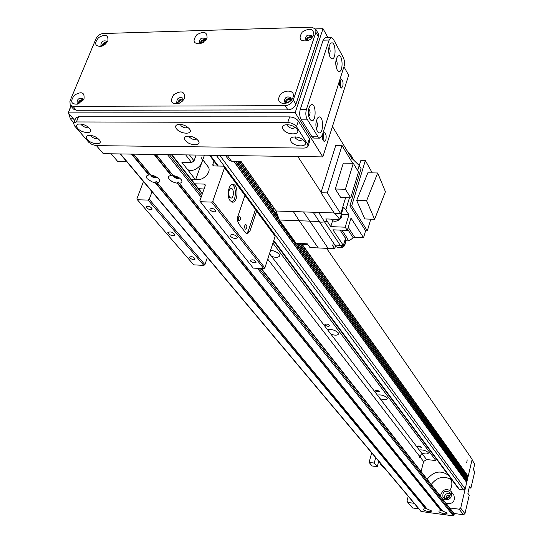 <?xml version="1.0" encoding="UTF-8"?>
<svg xmlns="http://www.w3.org/2000/svg" width="543" height="543" viewBox="0 0 543 543"><rect width="100%" height="100%" fill="white"/><g stroke="black" fill="none" stroke-linecap="round" stroke-linejoin="round"><path stroke-width="0.81" d="M436.287 458.937L435.88 460.586L272.932 243.074M270.557 250.384L273.387 250.859L276.794 252.264L279.095 254.158L279.597 255.862C278.566 257.606 275.892 257.776 271.575 256.377L327.605 329.832C331.427 329.017 334.943 329.981 338.153 332.723L338.533 333.952C337.597 335.445 335.085 335.554 330.986 334.264L377.378 395.087C381.016 394.537 384.234 395.419 387.03 397.741L387.315 398.643C386.453 399.933 384.084 399.987 380.209 398.793L419.257 449.984C422.712 449.618 425.678 450.432 428.135 452.428L428.366 453.12C427.565 454.233 425.325 454.233 421.646 453.12L426.513 459.5L423.601 461.543L421.09 471.555M435.88 460.586L426.513 459.5M417.635 446.604L417.791 446.061L419.23 446.034L421.585 447.323L417.635 446.604M375.356 391.069L375.518 390.39L377.093 390.342L378.912 390.987L379.605 391.842L375.356 391.069M325.04 324.979L324.877 324.456C326.75 323.662 328.339 324.117 329.642 325.82C328.447 326.635 326.913 326.35 325.04 324.979M419.257 449.984L421.646 453.12M377.378 395.087L380.209 398.793M327.605 329.832L330.986 334.264M269.498 253.656L271.575 256.377M419.379 456.059L421.171 454.6L420.241 457.172L419.596 457.464L419.379 456.059L267.733 259.099M466.681 462.894L467.204 459.86L466.681 462.894M326.696 248.497L472.159 459.358L468.168 476.313L467.401 476.958L467.835 477.745L466.844 479.326L467.055 481.057L466.281 481.702L466.715 482.496L465.208 488.924L463.715 489.969L459.493 489.44L458.74 489.012L273.597 241.011M466.681 482.272L233.884 161.21L466.281 481.702M237.434 161.271L278.864 218.714M467.238 479.897L296.607 243.345L466.844 479.326M240.916 161.332L245.117 167.183M467.795 477.528L299.858 243.488L467.401 476.958M418.775 508.798L412.537 507.97L407.868 502.479L406.992 501.141L408.227 496.261M407.868 502.479L414.153 503.3M449.733 507.963L459.188 509.198L463.45 514.723L464.937 513.685L460.681 508.153L459.188 509.198M460.681 508.153L472.016 459.948L474.745 463.892L473.381 469.736L474.738 471.677L470.903 488.103L469.132 487.885M447.799 498.325L449.326 497.13M427.144 479.252C433.742 471.236 440.868 469.933 448.532 475.342M450.5 477.976C452.468 481.94 452.305 486.066 450.011 490.37M464.937 513.685L469.247 495.202L467.862 493.322L469.525 486.202L470.903 488.103M431.251 484.471C437.02 477.121 443.665 475.471 451.185 479.523M454.07 513.481L463.45 514.723M185.706 154.898L191.611 162.547L194.007 160.864L189.473 154.952M191.611 162.547L181.912 162.377L195.568 179.842L191.564 179.747M126.526 161.414L117.532 161.257L111.193 153.805M196.118 155.054L194.007 160.864M156.174 176.842L152.074 175.253M178.396 177.317L174.174 175.715M204.446 155.176L195.568 179.842M186.704 168.418C191.374 175.206 206.388 163.823 201.107 157.504M202.804 159.744L208.064 166.694C212.449 171.785 202.254 182.122 195.86 179.034M450.283 493.668C446.448 492.901 444.425 494.483 444.215 498.399M450.038 495.969L449.943 495.827C447.167 494.68 445.979 495.603 446.373 498.589L446.502 498.732M450.33 494.856C448.722 498.827 446.285 499.682 443.007 497.429C442.267 491.856 444.486 490.139 449.658 492.277L450.33 494.856M449.76 496.519L448.016 497.021L447.106 498.596M443.21 499.675C449.943 500.449 452.529 497.659 450.955 491.306L453.86 495.114C455.428 501.44 452.862 504.209 446.17 503.436M450.955 491.306C446.434 488.116 443.04 489.277 440.773 494.795L440.902 496.743M231.97 184.545C236.68 186.032 236.422 200.781 231.671 201.982M230.151 200.72C226.424 196.356 228.583 183.69 232.913 184.41C238.703 184.389 238.18 202.994 232.424 202.166L230.151 200.72M229.608 197.299L230.863 198.093C234.006 198.548 234.291 188.387 231.128 188.401C228.42 189.969 227.911 192.935 229.608 197.299M194.788 183.839L204.073 184.077L205.064 184.532L205.193 185.787L199.831 200.869L200.387 201.738L211.607 202.091L212.775 201.277L224.51 167.814L224.402 166.613L223.37 166.131L213.956 165.954L212.951 165.493L212.836 164.285L213.962 161.122M198.602 188.686L204.046 188.998M224.402 166.613L244.805 194.197L244.927 195.385L237.685 216.949L237.596 220.818L238.737 223.845L245.891 233.117L247.262 233.985L249.875 231.284L248.205 231.216L255.475 209.489L244.954 195.283M246.502 233.7L248.205 231.216M238.716 220.573L239.3 220.947C240.902 219.481 240.963 217.886 239.49 216.175C238.146 216.956 237.888 218.422 238.716 220.573M245.069 228.834L245.64 229.194C247.214 227.748 247.282 226.173 245.843 224.476C244.52 225.25 244.262 226.702 245.069 228.834M255.475 209.489L256.472 209.971L256.595 211.146L249.875 231.284M256.472 209.971L275.023 235.051L275.158 236.205L264.875 267.923L212.775 201.277M143.447 181.525L136.87 198.901L137.379 199.749L148.09 200.089L149.23 199.288L152.047 191.754M168.215 233.605L167.807 232.458C170.814 231.332 173.217 232.187 175.029 235.024C173.353 236.232 171.086 235.764 168.215 233.605M230.341 236.32L229.994 235.234C233.035 233.945 235.492 234.766 237.379 237.685C235.601 239.022 233.259 238.567 230.341 236.32M250.601 261.115L250.35 260.321C252.712 259.323 254.647 259.941 256.167 262.181C254.755 263.212 252.902 262.86 250.601 261.115M189.799 257.939L189.493 257.097C191.835 256.215 193.729 256.866 195.181 259.045C193.858 259.982 192.059 259.615 189.799 257.939M146.583 207.86L146.223 206.835C148.762 205.878 150.771 206.618 152.244 209.055C150.859 210.08 148.972 209.679 146.583 207.86M210.127 210.053L209.822 209.082C212.394 207.983 214.451 208.695 215.992 211.207C214.512 212.34 212.557 211.96 210.127 210.053M264.875 267.923L263.796 268.676L253.221 268.099L200.387 201.738M207.372 257.518L204.901 264.658L203.849 265.398L193.715 264.848L137.379 199.749M263.796 268.676L211.607 202.091M204.901 264.658L149.23 199.288M203.849 265.398L148.09 200.089M172.925 175.47L156.051 154.463L173.136 175.532C176.896 176.204 179.665 177.663 181.437 179.916C182.496 181.796 181.803 182.916 179.366 183.29L178.233 181.919L177.296 183.242L174.004 182.38L171.54 181.158L169.307 179.265C168.052 177.581 168.282 176.394 169.979 175.708L172.708 175.199M172.878 175.409L173.271 176.468C175.586 178.423 177.67 178.946 179.516 178.029M173.183 175.538L175.769 177.527L179.251 177.846M157.022 182.638L426.907 508.866L431.794 511.038L429.635 512.042L428.895 511.153L428.21 511.852L423.567 509.863L423.608 509.008L426.588 508.479M179.115 183.174L442.396 510.909L447.269 513.074L445.056 514.099L444.317 513.203L443.617 513.909L438.975 511.906L439.029 511.065L442.083 510.522M150.676 174.975L133.435 154.131L150.879 175.036C154.687 175.722 157.477 177.208 159.248 179.489C160.253 181.301 159.581 182.38 157.253 182.74L156.126 181.376L155.217 182.686L151.952 181.837L147.234 178.742C145.945 177.052 146.142 175.871 147.832 175.199L150.459 174.71M150.744 175.009L151.171 175.973C153.431 177.873 155.481 178.403 157.307 177.568M151.09 175.063L153.615 176.991L157.029 177.371M261.414 268.547L454.206 513.651L454.016 515.327L453.276 515.843L445.64 514.825L444.887 514.004M445.016 514.167L444.201 514.635L430.232 512.768L429.472 511.961M429.608 512.124L428.814 512.578L420.961 511.397L120.234 153.94M322.556 134.902L322.542 139.381M339.538 81.708L339.599 85.787M276.082 210.983L279.326 220.003L299.241 220.743L293.349 211.573L303.564 211.919L276.082 210.983L240.977 161.332L231.461 161.169L227.341 155.508M225.501 155.481L228.718 159.886L231.461 161.169M335.533 245.938L334.698 248.701L328.148 248.402L303.564 211.919L318.721 212.435L315.721 213.026L313.148 212.245L334.875 245.069L343.346 245.456L332.913 229.825L347.303 230.402L345.212 227.191L348.932 214.797L341.696 214.553M350.792 160.158L351.47 157.938L359.208 165.472L357.667 170.597M370.747 219.168L367.346 230.829L365.575 230.761L363.545 237.712L354.701 237.339L348.219 227.334M346.305 237.155L348.796 240.943L353.215 237.848L354.701 237.339M348.796 240.943L346.346 240.834L345.443 239.992M279.333 220.003L296.166 243.325L307.297 243.827L309.944 247.554L328.148 248.402M347.472 151.341L350.398 154.361L353.968 160.368M350.398 154.361L350.025 155.569M318.266 247.941L299.241 220.743L318.89 221.469L320.635 222.168L323.139 222.087L324.422 221.68L318.721 212.435L334.149 212.958M274.378 208.566L272.382 208.498L267.651 199.057M272.382 208.498L277.989 216.277M301.08 243.549L303.578 244.431L306.557 243.793M303.571 244.431L307.643 244.316M321.11 192.222L335.744 145.436L342.029 145.504L327.314 192.921L320.947 192.745L321.11 192.222L297.822 156.54M332.445 126.505L351.47 157.952M335.085 213.514L339.755 219.426L343.481 207.127L345.803 209.89L349.461 197.774M345.803 209.89L348.932 214.797M363.545 237.712L351.002 218.042L347.303 230.402M365.575 230.761L349.889 205.865L361.081 168.635L359.208 165.472M359.296 165.622L360.864 160.436L365.324 160.511L351.694 205.919L367.346 230.829M365.324 160.511L372.267 172.884M367.876 172.796L356.67 200.455L364.808 218.951L374.609 219.304L366.6 200.747L377.697 172.993L367.876 172.796M351.694 205.919L349.889 205.865M356.67 200.455L366.6 200.747M377.697 172.993L385.421 191.706L374.609 219.304M340.122 230.117L345.497 238.268L346.468 237.047L341.961 230.191M345.497 238.268L343.346 245.456M334.698 248.701L332.14 244.947L334.875 245.069M345.233 239.144L346.346 240.834M339.755 219.426L325.793 218.924L327.551 221.795L324.422 221.68L340.285 245.314M327.551 221.795L330.782 226.635L345.212 227.191M332.662 220.478L330.782 226.635M332.391 219.162L334.78 219.25M331.508 219.128L331.787 219.548C334.366 224.164 343.943 218.496 341.452 213.82M334.977 245.144L335.336 245.667C338.214 250.608 348.28 244.174 345.158 239.382M338.574 247.411C342.484 248.334 344.764 246.807 345.402 242.83M345.613 197.666L340.746 213.711L334.502 213.494L320.947 192.745M342.029 145.504L352.658 163.273M327.314 192.921L340.746 213.711M340.719 197.523L335.316 189.012L343.291 163.117L353.296 163.287L358.502 171.995L350.724 197.815L340.719 197.523M350.724 197.815L345.396 189.269L335.316 189.012M345.396 189.269L353.296 163.287M289.222 100.822L288.733 102.281M323.255 141.017L323.879 139.741L323.275 133.273M325.854 139.761L324.198 141.628C321.707 138.513 321.741 135.533 324.307 132.675C326.051 133.646 326.567 136.008 325.854 139.761M340.318 87.511L340.814 86.446L340.21 79.964M342.762 86.425L341.269 88.142C338.832 85.136 338.812 82.19 341.208 79.312C342.932 80.296 343.454 82.665 342.762 86.425M203.849 42.049L202.994 42.632M201.1 43.555C201.507 41.051 202.939 40.073 205.403 40.63M79.007 103.638C79.292 101.371 80.581 100.319 82.896 100.482M290.607 100.618L287.091 102.858M286.242 102.892C286.541 99.824 288.129 98.812 291 99.858M182.326 101.202L179.923 102.966M178.722 103.346C178.952 100.638 180.398 99.579 183.059 100.177M311.098 38.886L308.017 40.711C299.994 41.702 298.066 38.825 302.234 32.078C309.72 27.55 313.61 28.535 313.895 35.017L310.854 39.089L308.003 40.711M306.965 40.793C307.467 37.976 309.048 37.046 311.696 38.003M102.749 45.836C103.218 43.895 104.453 42.958 106.469 43.026M96.43 145.66L103.326 153.689L322.834 156.907L348.647 75.267L344.072 66.945M327.931 37.603L323.031 28.691L315.626 28.908M322.834 156.907L295.161 112.706L323.031 28.691M74.737 120.417L68.255 112.869L295.161 112.706M71.031 106.204L68.255 112.869M68.608 113.277L70.393 118.822L73.773 122.745M70.848 105.987L68.717 111.756M106.862 42.524L106.571 41.159C102.892 40.223 100.998 41.641 100.896 45.429L102.159 46.087M107.887 40.745L105.22 44.261L100.971 46.454C94.76 46.23 94.007 43.243 98.704 37.501C105.376 33.87 108.437 34.956 107.887 40.745M106.89 42.239C104.236 42.218 102.559 43.488 101.874 46.04M182.848 100.665L182.869 98.093C178.891 96.858 176.855 98.331 176.767 102.512L179.251 103.299M184.593 97.869L182.91 100.598L179.075 103.38C171.31 104.548 169.518 101.677 173.685 94.767C181.057 90.172 184.688 91.204 184.593 97.869M183.215 99.118C180.174 98.853 178.321 100.204 177.67 103.184M205.437 40.549L205.342 38.601C201.568 37.284 199.525 38.648 199.22 42.693L201.093 43.555M207.053 37.983L205.817 40.141L200.333 43.8C193.389 43.915 192.208 40.915 196.797 34.786C203.842 30.842 207.263 31.908 207.053 37.983M205.621 39.653C202.749 39.361 200.917 40.603 200.116 43.392M289.684 101.656L291.055 99.708L290.926 97.672C286.874 95.948 284.647 97.319 284.267 101.799L285.957 102.858L288.414 102.457M293.098 97.204C290.41 105.423 276.143 105.457 279.014 97.285C281.695 89.154 295.881 89.011 293.098 97.204M291.211 98.663C287.953 98.018 285.91 99.321 285.082 102.566M83.072 100.238L82.746 98.541C78.878 97.692 76.997 99.22 77.099 103.122L78.728 103.767M84.056 98.493L83.595 99.43L77.825 104.12C71.018 104.473 69.891 101.493 74.439 95.174C81.382 91.122 84.586 92.229 84.056 98.493M83.133 99.593C80.323 99.62 78.64 100.984 78.077 103.699M311.234 38.777L311.825 37.691L311.743 35.892C307.922 34.121 305.702 35.39 305.085 39.687L307.854 40.773M311.967 36.917C308.906 36.279 306.883 37.467 305.906 40.494M318.137 33.415L318.368 36.727L295.921 104.256C294.415 107.67 291.74 109.543 287.912 109.896L76.312 110.256L73.522 109.129L70.203 105.227L73 106.353L285.245 105.675C289.086 105.315 291.767 103.428 293.288 100.007L315.897 32.302L315.775 29.166L311.648 27.15L103.265 33.523C100.007 33.917 97.597 35.614 96.036 38.628L69.918 101.168L70.203 105.227M295.331 136.884L295.535 138.2C298.365 140.678 300.727 141.078 302.607 139.402L302.614 139.368M290.98 141.411C289.84 139.463 290.329 138.065 292.433 137.23C296.994 136.402 301.019 137.691 304.494 141.099C309.544 147.234 294.639 147.533 290.98 141.411M297.863 137.264L300.367 138.119M90.986 135.404L91.496 136.524C93.803 138.472 95.853 139.028 97.659 138.207M87.274 139.503C85.713 137.522 85.916 136.178 87.885 135.472C92.541 135.064 96.478 136.68 99.702 140.311C103.082 145.293 91.285 144.506 87.274 139.503M189.351 136.103L189.724 137.331C192.303 139.544 194.503 140.033 196.335 138.791M185.339 140.42C183.982 138.445 184.328 137.074 186.371 136.307C190.987 135.702 194.957 137.169 198.29 140.718C202.403 146.271 189.215 145.938 185.339 140.42M81.341 124.062L81.864 125.27C84.233 127.272 86.317 127.836 88.109 126.96M77.588 128.284C75.966 126.22 76.183 124.836 78.24 124.116C82.943 123.743 86.907 125.392 90.138 129.071C93.586 134.175 81.694 133.402 77.588 128.284M287.566 124.673L287.756 126.091C290.62 128.616 293.003 129.024 294.903 127.313L294.924 127.225M283.141 129.343C281.953 127.3 282.469 125.847 284.681 124.992C289.27 124.191 293.301 125.514 296.783 128.949C301.969 135.241 286.908 135.628 283.141 129.343M289.847 124.999L292.921 126.064M180.561 124.34L180.941 125.664C183.588 127.944 185.821 128.426 187.634 127.116M176.495 128.793C175.084 126.729 175.45 125.311 177.588 124.53C182.238 123.953 186.229 125.453 189.568 129.044C193.776 134.732 180.473 134.447 176.495 128.793M309.768 140.854L309.395 138.641L298.351 121.048C296.397 118.537 293.491 117.152 289.623 116.894L78.531 116.731L75.735 118.007L73.631 123.105M296.492 126.682C294.537 124.177 291.618 122.793 287.742 122.528L76.38 121.951L73.583 123.213L74.452 125.752L88.835 142.361L92.195 144.56L96.159 145.639L304.1 148.09L306.761 147.601L308.044 146.182L307.596 144.207L296.492 126.682L298.351 121.048M336.192 67.278C337.583 64.841 337.529 62.431 336.036 60.042M337.101 69.701C335.201 64.875 335.316 60.517 337.441 56.648C343.38 50.574 343.739 76.821 337.637 70.495L337.101 69.701M308.75 116.446C310.501 113.894 310.481 111.342 308.689 108.783M309.788 119.046C307.705 114.166 307.827 109.652 310.148 105.518C316.773 98.969 316.732 126.675 310.141 119.555L309.788 119.046M329.085 54.592C330.538 52.094 330.47 49.623 328.882 47.187M329.988 56.967C328.053 52.101 328.148 47.709 330.266 43.793C336.334 37.494 336.857 64.284 330.551 57.796L329.988 56.967M316.284 128.657C317.954 126.166 317.947 123.661 316.264 121.15M317.322 131.297C315.279 126.444 315.415 121.971 317.743 117.885C324.219 111.58 324.035 138.703 317.655 131.786L317.322 131.297M307.134 119.188C305.689 116.324 305.444 113.059 306.408 109.387L329.153 40.019L331.379 37.508L333.287 39.076L343.658 58.149L344.479 61.4L344.452 65.106L322.277 135.295L319.746 138.132L318.049 136.85L307.134 119.188L301.005 119.182C299.546 116.317 299.295 113.059 300.265 109.394L323.119 40.175L325.359 37.671L331.291 37.515M313.84 138.085L312.008 136.802L301.005 119.182M375.715 457.613L374.256 463.064L369.104 462.453L372.131 465.982L377.263 466.6L378.709 461.17M369.104 462.453L371.69 452.835M383.949 467.401L383.249 467.319L380.276 463.783L380.976 463.865M380.426 463.213L380.276 463.783M374.256 463.064L377.263 466.6M420.241 457.172L423.601 461.543M210.25 155.257L218.293 166.036M273.781 240.44L459.493 489.44M216.297 155.346L463.715 489.969M219.861 155.4L465.208 488.924M233.7 161.21L466.715 482.496M235.391 161.237L466.919 481.261M235.832 161.244L467.055 481.057M237.223 161.271L279.054 219.25M296.437 243.339L467.279 480.121M237.406 161.271L278.885 218.775M238.9 161.298L271.262 206.252M297.998 243.407L467.475 478.885M239.334 161.305L270.326 204.392M298.399 243.427L467.611 478.688M240.712 161.325L258.217 185.706M299.688 243.481L467.835 477.745M240.895 161.332L246.318 168.88M301.379 243.766L468.032 476.516M302.003 244.092L468.168 476.313M205.247 185.591L204.073 184.077M244.927 195.385L224.51 167.814M275.158 236.205L256.595 211.146M214.091 165.961L212.836 164.285M179.366 183.29L442.559 510.99M445.056 514.099L445.64 514.825M167.482 154.633L201.141 197.17M257.443 268.33L453.276 515.843M156.214 154.463L173.136 175.532M443.828 513.827L444.432 514.574M177.602 183.072L441.364 510.759M443.617 513.909L444.201 514.635M177.296 183.242L441.113 510.8M429.635 512.042L430.232 512.768M133.592 154.131L150.879 175.036M428.42 511.771L429.038 512.517M131.969 154.11L149.223 174.927M428.21 511.852L428.814 512.578M131.508 154.103L148.836 174.995M157.253 182.74L427.07 508.94M154.097 154.436L171.052 175.491M154.558 154.443L171.445 175.423M169.382 154.66L201.697 195.609M259.167 268.425L454.016 515.327M171.405 154.687L202.295 193.932M261 268.527L454.301 514.126M120.532 153.94L421.293 511.574M155.217 182.686L425.637 508.75M155.515 182.523L425.888 508.716M353.215 237.848L347.642 229.275M70.393 118.822L73.373 118.829M76.312 110.256L73 106.353M318.368 36.727L315.897 32.302M295.921 104.256L293.288 100.007M287.912 109.896L285.245 105.675M289.623 116.894L287.742 122.528M309.395 138.641L307.596 144.207M78.531 116.731L76.38 121.951M306.408 109.387L300.265 109.394M318.049 136.85L312.008 136.802M329.153 40.019L323.119 40.175M209.571 155.25L217.621 166.022M170.339 175.606L169.979 175.708M148.171 175.104L147.832 175.199M444.866 513.983L445.464 514.73M179.088 183.147L442.396 510.909M429.445 511.934L430.063 512.673M156.988 182.597L426.907 508.866M171.859 154.694L202.43 193.552M318.239 33.591L315.775 29.166M292.969 137.074L292.433 137.23M88.224 135.397L87.885 135.472M186.799 136.198L186.371 136.307M78.579 124.042L78.24 124.116M285.231 124.842L284.681 124.992M178.016 124.422L177.588 124.53M309.843 140.623L308.044 146.182M337.149 57.035L337.441 56.648M309.809 105.966L310.148 105.518M329.981 44.193L330.266 43.793M317.411 118.32L317.743 117.885M319.746 138.132L313.718 138.085"/></g></svg>
